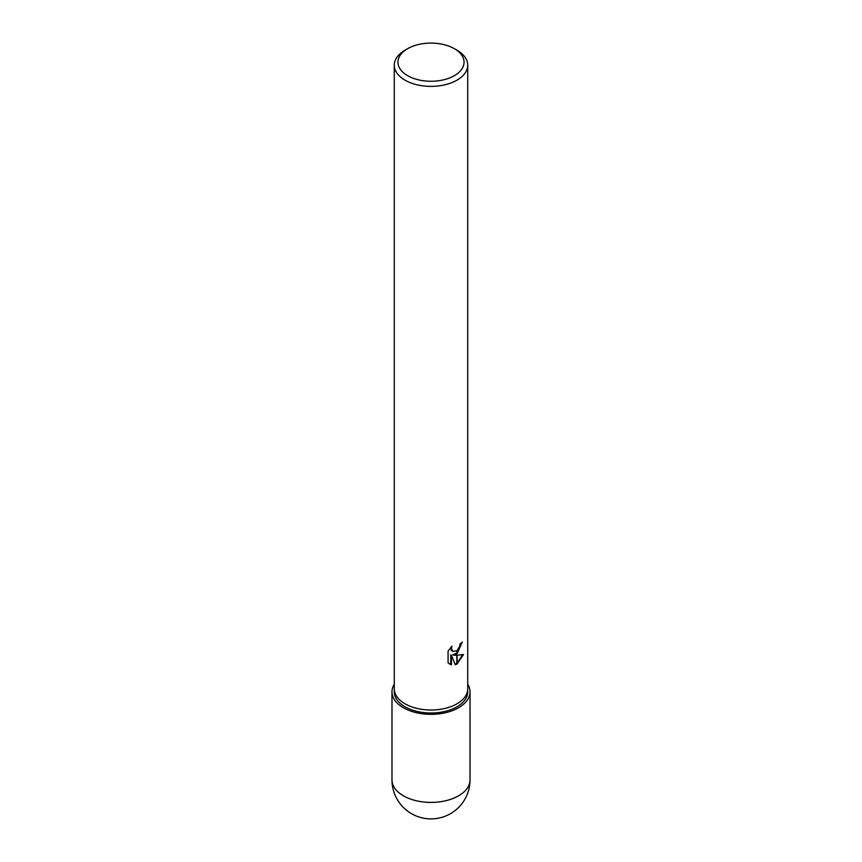 <?xml version="1.0" encoding="UTF-8"?>
<svg xmlns="http://www.w3.org/2000/svg" width="862" height="862" viewBox="0 0 862 862"><rect width="100%" height="100%" fill="white"/><g stroke="black" fill="none" stroke-linecap="round" stroke-linejoin="round"><path stroke-width="1.29" d="M394.279 688.813A36.721 21.205 180 0 0 416.949 708.402A36.721 21.205 180 0 0 456.968 703.801A36.721 21.205 180 0 0 467.721 688.813A36.721 21.205 180 0 1 456.968 703.801A36.721 21.205 180 0 1 416.949 708.402A36.721 21.205 180 0 1 394.279 688.813L394.279 65.178A36.721 21.205 180 0 1 405.032 50.19L407.629 48.692A33.047 19.083 180 0 1 454.371 48.692A33.047 19.083 180 0 1 454.371 75.673A33.047 19.083 180 0 1 407.629 75.673A33.047 19.083 180 0 1 407.629 48.692L405.032 50.19M467.721 688.921L467.721 691.809A36.721 21.205 180 0 1 456.968 706.797A36.721 21.205 180 0 1 416.949 711.398A36.721 21.205 180 0 1 394.279 691.809L394.279 688.921M454.371 48.692L456.968 50.19A36.721 21.205 180 0 1 467.721 65.178A36.721 21.205 180 0 1 456.968 80.166A36.721 21.205 180 0 1 416.949 84.767A36.721 21.205 180 0 1 394.279 65.178M451.429 664.839L448.078 662.878L448.078 651.047L451.936 646.263L451.419 648.612L452.841 651.424L456.838 650.767L456.838 653.924L453.444 655.152L456.838 655.249L456.838 664.106L455.233 664.764L451.429 655.26L451.429 664.85L450.772 664.462L450.772 654.872L451.429 655.26M456.838 650.767A5.862 3.383 120 0 0 457.097 650.551L459.618 646.414L460.006 643.957A36.721 21.205 0 0 0 462.237 642.104L457.097 653.741A9.654 5.571 -60 0 1 456.838 653.924M457.097 663.956L457.097 655.249L463.508 654.517L457.097 663.956A13.286 7.672 -60 0 1 456.838 664.106M456.838 653.051L452.787 654.775L453.444 655.152M457.097 652.825L461.536 642.74M457.097 653.741L457.097 650.551M452.528 651.209L451.138 649.916L450.826 647.416M449.328 663.923L450.772 664.462M455.039 664.236L456.838 663.352M457.097 663.169L462.646 654.721M467.721 684.202A39.016 22.52 180 0 1 470.016 691.809A39.016 22.52 180 0 1 458.584 707.734A39.016 22.52 180 0 1 416.066 712.626A39.016 22.52 180 0 1 391.984 691.809A39.016 22.52 180 0 1 394.279 684.202M470.016 779.884L470.016 779.884A39.016 22.531 180 0 1 458.584 795.809A39.016 22.531 180 0 1 416.066 800.69A39.016 22.531 180 0 1 391.984 779.884L391.984 779.884A39.016 39.016 0 0 0 450.503 813.674A39.016 39.016 0 0 0 470.016 779.884L470.016 691.809M452.841 651.424L452.184 651.036M467.721 688.813L467.721 65.178M391.984 691.809L391.984 779.884"/></g></svg>
